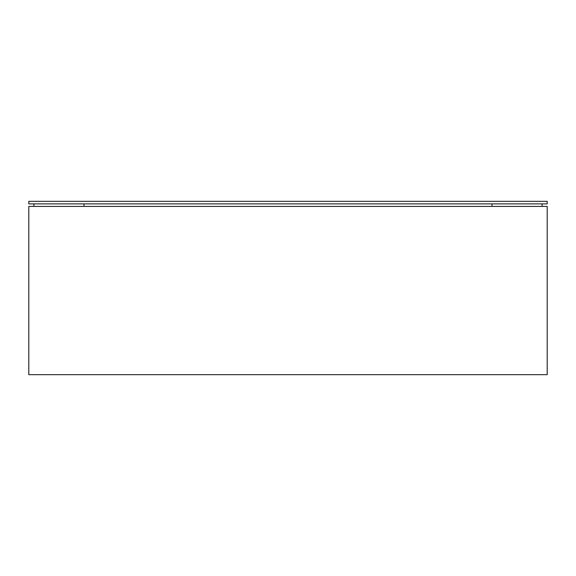 <?xml version="1.0" encoding="UTF-8"?>
<svg xmlns="http://www.w3.org/2000/svg" width="576" height="576" viewBox="0 0 576 576"><rect width="100%" height="100%" fill="white"/><g stroke="black" fill="none" stroke-linecap="round" stroke-linejoin="round"><path stroke-width="0.86" d="M547.2 206.417L28.8 206.417L28.8 374.681L547.2 374.681L547.2 206.417M84.038 203.868L84.038 206.417M542.102 203.868L542.102 206.417M547.2 201.319L28.8 201.319L28.8 203.868L547.2 203.868L547.2 201.319M491.962 203.868L491.962 206.417M33.898 203.868L33.898 206.417"/></g></svg>
